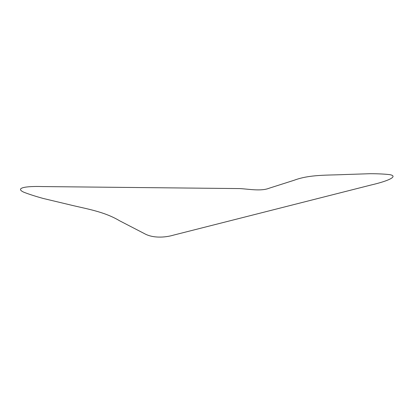 <?xml version="1.0" encoding="UTF-8"?>
<svg xmlns="http://www.w3.org/2000/svg" width="411" height="411" viewBox="0 0 411 411"><rect width="100%" height="100%" fill="white"/><g stroke="black" fill="none" stroke-linecap="round" stroke-linejoin="round"><path stroke-width="0.31" stroke-dasharray="2.06 1.54" d=""/><path stroke-width="0.62" d="M173.776 235.061C164.626 237.779 152.543 238.246 144.338 233.566L119.596 220.774C103.844 211.341 86.084 208.855 68.863 204.575L43.201 198.456C35.582 196.355 29.16 194.29 23.936 192.261C14.77 188.135 24.876 185.983 42.585 186.568L239.962 188.582C249.123 189.117 261.216 191.485 269.39 188.146L294.06 180.28C309.76 174.377 327.516 175.374 344.721 174.541L370.357 173.699C377.966 173.73 384.383 174.033 389.602 174.618C398.762 176.191 388.662 180.932 370.969 185.032L173.776 235.061"/></g></svg>
